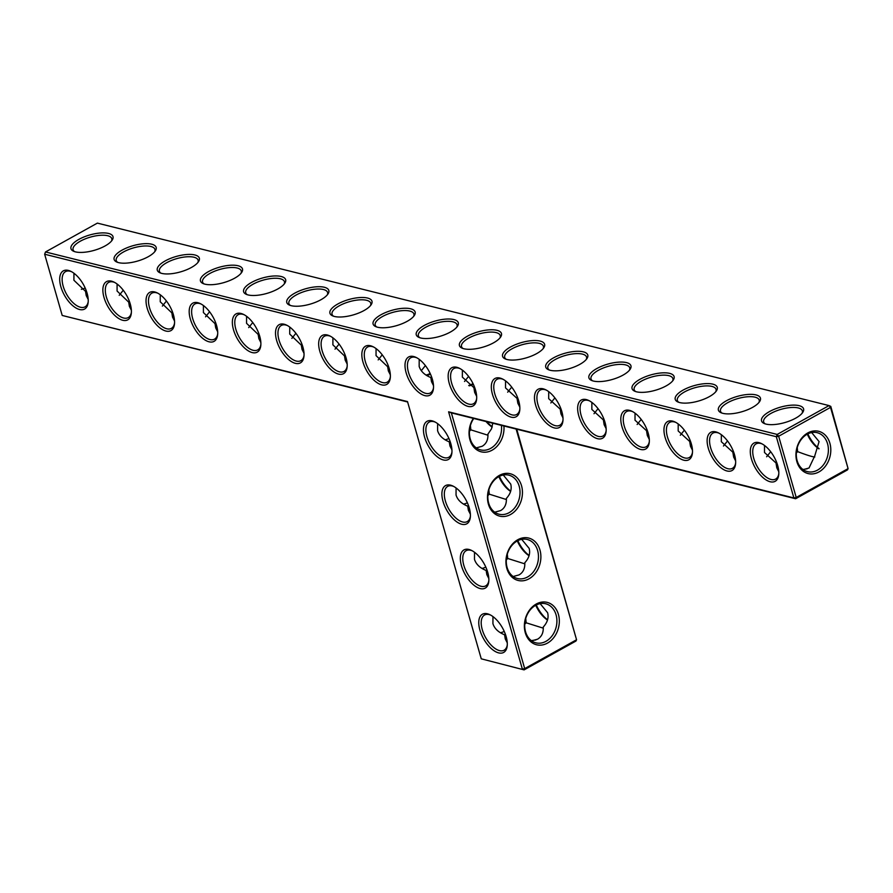 <?xml version="1.0" encoding="UTF-8"?>
<svg xmlns="http://www.w3.org/2000/svg" width="893" height="893" viewBox="0 0 893 893"><rect width="100%" height="100%" fill="white"/><g stroke="black" fill="none" stroke-linecap="round" stroke-linejoin="round"><path stroke-width="1.34" d="M481.26 658.822L524.102 669.884L524.693 668.6L576.554 639.756L575.963 641.04L524.102 669.884L481.26 658.822L407.498 401.571L62.209 315.452L407.61 401.984M445.06 439.791A20.137 15.817 104 0 0 448.911 438.463M463.5 504.099A20.137 15.817 104 0 0 467.363 502.781M481.952 568.417A20.137 15.817 104 0 0 485.803 567.1M500.393 632.724A20.137 15.817 104 0 0 504.244 631.407M62.209 315.452L44.65 254.226L776.318 436.71L793.877 497.937L448.587 411.818L522.349 669.069L524.693 668.6L451.367 412.89L448.587 411.818M751.437 458.924A21.856 10.895 -119.1 0 0 766.585 480.244A21.856 10.895 -119.1 0 0 778.718 474.775A21.856 10.895 -119.1 0 0 761.338 443.52A21.856 10.895 -119.1 0 0 751.437 458.924M708.272 448.163A21.856 10.895 -119.1 0 0 723.419 469.472A21.856 10.895 -119.1 0 0 735.564 464.014A21.856 10.895 -119.1 0 0 718.173 432.759A21.856 10.895 -119.1 0 0 708.272 448.163M665.106 437.391A21.856 10.895 -119.1 0 0 680.265 458.712A21.856 10.895 -119.1 0 0 692.399 453.253A21.856 10.895 -119.1 0 0 675.008 421.987A21.856 10.895 -119.1 0 0 665.106 437.391M621.952 426.631A21.856 10.895 -119.1 0 0 637.1 447.951A21.856 10.895 -119.1 0 0 649.244 442.481A21.856 10.895 -119.1 0 0 631.853 411.226A21.856 10.895 -119.1 0 0 621.952 426.631M578.787 415.87A21.856 10.895 -119.1 0 0 593.945 437.179A21.856 10.895 -119.1 0 0 606.079 431.721A21.856 10.895 -119.1 0 0 588.688 400.466A21.856 10.895 -119.1 0 0 578.787 415.87M535.621 405.098A21.856 10.895 -119.1 0 0 550.78 426.419A21.856 10.895 -119.1 0 0 562.914 420.96A21.856 10.895 -119.1 0 0 545.534 389.694A21.856 10.895 -119.1 0 0 535.621 405.098M492.467 394.338A21.856 10.895 -119.1 0 0 507.615 415.658A21.856 10.895 -119.1 0 0 519.759 410.188A21.856 10.895 -119.1 0 0 502.368 378.933A21.856 10.895 -119.1 0 0 492.467 394.338M449.302 383.577A21.856 10.895 -119.1 0 0 464.46 404.886A21.856 10.895 -119.1 0 0 476.594 399.428A21.856 10.895 -119.1 0 0 459.203 368.173A21.856 10.895 -119.1 0 0 449.302 383.577M406.148 372.805A21.856 10.895 -119.1 0 0 421.295 394.126A21.856 10.895 -119.1 0 0 433.429 388.667A21.856 10.895 -119.1 0 0 416.049 357.401A21.856 10.895 -119.1 0 0 406.148 372.805M362.982 362.045A21.856 10.895 -119.1 0 0 378.13 383.365A21.856 10.895 -119.1 0 0 390.274 377.895A21.856 10.895 -119.1 0 0 372.883 346.64A21.856 10.895 -119.1 0 0 362.982 362.045M319.817 351.284A21.856 10.895 -119.1 0 0 334.975 372.593A21.856 10.895 -119.1 0 0 347.109 367.135A21.856 10.895 -119.1 0 0 329.718 335.88A21.856 10.895 -119.1 0 0 319.817 351.284M276.663 340.512A21.856 10.895 -119.1 0 0 291.81 361.832A21.856 10.895 -119.1 0 0 303.944 356.374A21.856 10.895 -119.1 0 0 286.564 325.108A21.856 10.895 -119.1 0 0 276.663 340.512M233.497 329.751A21.856 10.895 -119.1 0 0 248.645 351.072A21.856 10.895 -119.1 0 0 260.789 345.602A21.856 10.895 -119.1 0 0 243.398 314.347A21.856 10.895 -119.1 0 0 233.497 329.751M190.332 318.991A21.856 10.895 -119.1 0 0 205.49 340.3A21.856 10.895 -119.1 0 0 217.624 334.842A21.856 10.895 -119.1 0 0 200.244 303.587A21.856 10.895 -119.1 0 0 190.332 318.991M147.178 308.219A21.856 10.895 -119.1 0 0 162.325 329.539A21.856 10.895 -119.1 0 0 174.47 324.081A21.856 10.895 -119.1 0 0 157.079 292.826A21.856 10.895 -119.1 0 0 147.178 308.219M104.012 297.458A21.856 10.895 -119.1 0 0 119.171 318.779A21.856 10.895 -119.1 0 0 131.304 313.309A21.856 10.895 -119.1 0 0 113.913 282.054A21.856 10.895 -119.1 0 0 104.012 297.458M60.847 286.698A21.856 10.895 -119.1 0 0 76.005 308.007A21.856 10.895 -119.1 0 0 88.139 302.548A21.856 10.895 -119.1 0 0 70.759 271.293A21.856 10.895 -119.1 0 0 60.847 286.698M424.588 437.124A21.856 10.895 -119.1 0 0 439.736 458.444A21.856 10.895 -119.1 0 0 451.869 452.974A21.856 10.895 -119.1 0 0 434.489 421.719A21.856 10.895 -119.1 0 0 424.588 437.124M461.469 565.749A21.856 10.895 -119.1 0 0 476.616 587.069A21.856 10.895 -119.1 0 0 488.761 581.6A21.856 10.895 -119.1 0 0 471.37 550.345A21.856 10.895 -119.1 0 0 461.469 565.749M479.909 630.067A21.856 10.895 -119.1 0 0 495.057 651.377A21.856 10.895 -119.1 0 0 507.202 645.918A21.856 10.895 -119.1 0 0 489.81 614.663A21.856 10.895 -119.1 0 0 479.909 630.067M443.028 501.431A21.856 10.895 -119.1 0 0 458.176 522.751A21.856 10.895 -119.1 0 0 470.321 517.293A21.856 10.895 -119.1 0 0 452.93 486.038A21.856 10.895 -119.1 0 0 443.028 501.431M830.791 406.404L829.039 405.589L777.189 434.433L778.663 436.242L830.523 407.387L830.791 406.404L848.082 468.613L830.523 407.387L829.039 405.589L97.37 223.116L45.51 251.96L777.189 434.433L776.318 436.71L778.663 436.242L796.221 497.468L793.877 497.937L795.63 498.752L796.221 497.468L848.082 468.613L847.49 469.897L795.63 498.752L451.367 412.89M516.132 429.042L576.554 639.756L516.734 429.198M437.637 423.65L437.603 430.716C439.144 435.628 443.028 439.345 449.257 441.845L450.429 442.37M469.417 431.297L470.834 429.846L470.421 425.503M456.077 487.969L456.044 495.023C457.584 499.946 461.469 503.652 467.709 506.164L468.87 506.688M487.857 495.615L489.275 494.164L488.862 489.81M474.518 552.276L474.484 559.342C476.025 564.253 479.909 567.97 486.149 570.471L487.31 570.995M506.298 559.922L507.715 558.471L507.302 554.129M492.958 616.594L492.925 623.66C494.465 628.572 498.35 632.277 504.59 634.789L505.751 635.314M524.749 624.24L526.156 622.789L525.743 618.436M123.267 290.247L119.215 295.315M86.677 291.877L85.527 291.352L86.219 295.572L88.206 299.479M166.422 301.008L162.37 306.087M129.842 302.649L128.692 302.124L129.373 306.332L131.371 310.251M209.587 311.78L205.535 316.848M172.996 313.41L171.847 312.885L172.539 317.104L174.526 321.011M252.752 322.54L248.701 327.608M216.162 324.17L215.012 323.646L215.704 327.865L217.691 331.772M295.907 333.301L291.855 338.38M259.316 334.942L258.166 334.417L258.858 338.626L260.856 342.544M339.072 344.073L335.02 349.141M302.481 345.703L301.332 345.178L302.024 349.386L304.011 353.304M382.226 354.834L378.174 359.901M345.647 356.463L344.497 355.939L345.189 360.158L347.176 364.065M425.392 365.594L421.295 370.695M388.801 367.235L387.651 366.71L388.343 370.919L390.341 374.837M44.65 254.226L45.51 251.96L44.65 254.226M762.142 443.933A20.137 10.035 -119.1 0 0 756.07 443.877A20.137 10.035 -119.1 0 0 753.781 458.455A20.137 10.035 -119.1 0 0 775.649 479.061A20.137 10.035 -119.1 0 0 778.796 473.882M718.977 433.172A20.137 10.035 -119.1 0 0 712.915 433.105A20.137 10.035 -119.1 0 0 710.616 447.694A20.137 10.035 -119.1 0 0 732.483 468.3A20.137 10.035 -119.1 0 0 735.631 463.11M675.811 422.4A20.137 10.035 -119.1 0 0 669.75 422.344A20.137 10.035 -119.1 0 0 667.451 436.923A20.137 10.035 -119.1 0 0 689.329 457.529A20.137 10.035 -119.1 0 0 692.477 452.349M632.657 411.64A20.137 10.035 -119.1 0 0 626.585 411.584A20.137 10.035 -119.1 0 0 624.296 426.162A20.137 10.035 -119.1 0 0 646.164 446.768A20.137 10.035 -119.1 0 0 649.311 441.589M589.492 400.879A20.137 10.035 -119.1 0 0 583.43 400.812A20.137 10.035 -119.1 0 0 581.131 415.401A20.137 10.035 -119.1 0 0 602.998 436.007A20.137 10.035 -119.1 0 0 606.146 430.817M546.326 390.107A20.137 10.035 -119.1 0 0 540.265 390.051A20.137 10.035 -119.1 0 0 537.966 404.629A20.137 10.035 -119.1 0 0 559.844 425.235A20.137 10.035 -119.1 0 0 562.992 420.056M503.172 379.346A20.137 10.035 -119.1 0 0 497.111 379.291A20.137 10.035 -119.1 0 0 494.811 393.869A20.137 10.035 -119.1 0 0 516.679 414.475A20.137 10.035 -119.1 0 0 519.826 409.295M460.007 368.586A20.137 10.035 -119.1 0 0 453.945 368.519A20.137 10.035 -119.1 0 0 451.646 383.108A20.137 10.035 -119.1 0 0 473.524 403.714A20.137 10.035 -119.1 0 0 476.672 398.524M416.852 357.814A20.137 10.035 -119.1 0 0 410.78 357.758A20.137 10.035 -119.1 0 0 408.481 372.336A20.137 10.035 -119.1 0 0 430.359 392.942A20.137 10.035 -119.1 0 0 433.507 387.763M373.687 347.053A20.137 10.035 -119.1 0 0 367.626 346.997A20.137 10.035 -119.1 0 0 365.326 361.576A20.137 10.035 -119.1 0 0 387.194 382.182A20.137 10.035 -119.1 0 0 390.341 377.002M330.522 336.293A20.137 10.035 -119.1 0 0 324.46 336.226A20.137 10.035 -119.1 0 0 322.161 350.815A20.137 10.035 -119.1 0 0 344.039 371.421A20.137 10.035 -119.1 0 0 347.187 366.23M287.367 325.521A20.137 10.035 -119.1 0 0 281.295 325.465A20.137 10.035 -119.1 0 0 279.007 340.043A20.137 10.035 -119.1 0 0 300.874 360.66A20.137 10.035 -119.1 0 0 304.022 355.47M244.202 314.76A20.137 10.035 -119.1 0 0 238.141 314.704A20.137 10.035 -119.1 0 0 235.841 329.283A20.137 10.035 -119.1 0 0 257.709 349.889A20.137 10.035 -119.1 0 0 260.856 344.709M201.037 304A20.137 10.035 -119.1 0 0 194.975 303.933A20.137 10.035 -119.1 0 0 192.676 318.522A20.137 10.035 -119.1 0 0 214.554 339.128A20.137 10.035 -119.1 0 0 217.702 333.949M157.882 293.228A20.137 10.035 -119.1 0 0 151.821 293.172A20.137 10.035 -119.1 0 0 149.522 307.75A20.137 10.035 -119.1 0 0 171.389 328.367A20.137 10.035 -119.1 0 0 174.537 323.177M114.717 282.467A20.137 10.035 -119.1 0 0 108.656 282.411A20.137 10.035 -119.1 0 0 106.356 296.989A20.137 10.035 -119.1 0 0 128.224 317.595A20.137 10.035 -119.1 0 0 131.371 312.416M71.552 271.706A20.137 10.035 -119.1 0 0 65.49 271.639A20.137 10.035 -119.1 0 0 63.191 286.229A20.137 10.035 -119.1 0 0 85.069 306.835A20.137 10.035 -119.1 0 0 88.217 301.655M435.293 422.132A20.137 10.035 -119.1 0 0 429.22 422.076A20.137 10.035 -119.1 0 0 426.932 436.655A20.137 10.035 -119.1 0 0 448.799 457.261A20.137 10.035 -119.1 0 0 451.947 452.081M472.174 550.758A20.137 10.035 -119.1 0 0 466.113 550.702A20.137 10.035 -119.1 0 0 463.813 565.28A20.137 10.035 -119.1 0 0 485.68 585.886A20.137 10.035 -119.1 0 0 488.828 580.707M490.614 615.076A20.137 10.035 -119.1 0 0 484.553 615.009A20.137 10.035 -119.1 0 0 482.253 629.598A20.137 10.035 -119.1 0 0 504.121 650.204A20.137 10.035 -119.1 0 0 507.269 645.025M453.733 486.451A20.137 10.035 -119.1 0 0 447.672 486.384A20.137 10.035 -119.1 0 0 445.373 500.962A20.137 10.035 -119.1 0 0 467.24 521.579A20.137 10.035 -119.1 0 0 470.388 516.388M535.822 639.98A20.137 7.378 -16 0 0 531.368 640.649M487.969 435.226L470.834 429.846M476.27 447.884L482.187 446.266C486.294 443.843 488.203 439.791 487.924 434.11L491.53 428.819L492.757 423.215M451.936 449.905L449.949 445.998L449.257 441.845M486.082 421.552A20.137 10.035 -119.1 0 0 492.166 427.088M433.496 385.597L431.509 381.679L430.817 377.527L431.989 378.063M464.527 381.478L468.579 376.399M506.409 499.544L489.275 494.164M494.711 512.191L500.627 510.584C504.735 508.162 506.655 504.11 506.364 498.417C510.562 493.829 512.013 489.051 510.718 484.084L503.261 475.009M470.377 514.223L468.39 510.316L467.709 506.164M498.863 476.616A20.137 10.035 -119.1 0 0 510.617 491.407M524.85 563.863L507.715 558.471M513.162 576.51L519.079 574.891C523.186 572.469 525.095 568.417 524.805 562.735C529.002 558.147 530.453 553.37 529.158 548.402L521.702 539.327M488.828 578.541L486.83 574.623L486.149 570.471M517.304 540.935A20.137 10.035 -119.1 0 0 529.058 555.725M543.29 628.17L526.156 622.789M531.603 640.828L537.519 639.209C541.627 636.787 543.536 632.735 543.245 627.053C547.442 622.454 548.905 617.677 547.61 612.71L540.142 603.646M507.269 642.848L505.271 638.941L504.59 634.789M535.744 605.253A20.137 10.035 -119.1 0 0 547.498 620.032M85.159 287.993A20.081 15.773 -76 0 1 81.341 289.299M85.527 291.352L73.918 280.257L73.94 273.247M128.692 302.124L117.072 291.029L117.095 284.007M171.847 312.885L160.238 301.789L160.26 294.779M215.012 323.646L203.403 312.55L203.425 305.54M258.166 334.417L246.557 323.322L246.58 316.301M301.332 345.178L289.723 334.082L289.745 327.072M344.497 355.939L332.888 344.843L332.91 337.833M387.651 366.71L376.042 355.615L376.065 348.594M430.158 373.453A20.081 15.773 -76 0 1 425.994 375.071M78.863 239.391A21.856 8.004 164 0 1 103.923 232.894A21.856 8.004 164 0 1 112.172 240.15A21.856 8.004 164 0 1 94.2 250.353A21.856 8.004 164 0 1 73.539 251.223A21.856 8.004 164 0 1 78.863 239.391M122.028 250.152A21.856 8.004 164 0 1 147.088 243.655A21.856 8.004 164 0 1 155.337 250.911A21.856 8.004 164 0 1 137.355 261.124A21.856 8.004 164 0 1 116.704 261.995A21.856 8.004 164 0 1 122.028 250.152M165.194 260.912A21.856 8.004 164 0 1 190.242 254.416A21.856 8.004 164 0 1 198.492 261.682A21.856 8.004 164 0 1 180.52 271.885A21.856 8.004 164 0 1 159.869 272.756A21.856 8.004 164 0 1 165.194 260.912M208.348 271.684A21.856 8.004 164 0 1 233.408 265.188A21.856 8.004 164 0 1 241.657 272.443A21.856 8.004 164 0 1 223.685 282.646A21.856 8.004 164 0 1 203.024 283.516A21.856 8.004 164 0 1 208.348 271.684M251.513 282.445A21.856 8.004 164 0 1 276.573 275.948A21.856 8.004 164 0 1 284.822 283.204A21.856 8.004 164 0 1 266.84 293.417A21.856 8.004 164 0 1 246.189 294.288A21.856 8.004 164 0 1 251.513 282.445M294.679 293.205A21.856 8.004 164 0 1 319.727 286.709A21.856 8.004 164 0 1 327.977 293.976A21.856 8.004 164 0 1 310.005 304.178A21.856 8.004 164 0 1 289.354 305.049A21.856 8.004 164 0 1 294.679 293.205M337.833 303.977A21.856 8.004 164 0 1 362.893 297.481A21.856 8.004 164 0 1 371.142 304.736A21.856 8.004 164 0 1 353.159 314.939A21.856 8.004 164 0 1 332.509 315.809A21.856 8.004 164 0 1 337.833 303.977M380.998 314.738A21.856 8.004 164 0 1 406.058 308.241A21.856 8.004 164 0 1 414.307 315.497A21.856 8.004 164 0 1 396.325 325.711A21.856 8.004 164 0 1 375.674 326.581A21.856 8.004 164 0 1 380.998 314.738M420.715 337.989A21.856 8.004 -16 0 0 441.164 335.958A21.856 8.004 -16 0 0 457.462 326.269A21.856 8.004 -16 0 0 435.07 321.078A21.856 8.004 -16 0 0 418.828 337.342A21.856 8.004 -16 0 0 420.715 337.989M493.561 342.812A21.856 8.004 -16 0 0 500.627 337.029A21.856 8.004 -16 0 0 478.235 331.839A21.856 8.004 -16 0 0 461.994 348.103A21.856 8.004 -16 0 0 493.561 342.812M536.726 353.572A21.856 8.004 -16 0 0 543.781 347.79A21.856 8.004 -16 0 0 521.389 342.599A21.856 8.004 -16 0 0 505.159 358.874A21.856 8.004 -16 0 0 536.726 353.572M579.881 364.333A21.856 8.004 -16 0 0 586.947 358.562A21.856 8.004 -16 0 0 564.555 353.371A21.856 8.004 -16 0 0 548.313 369.635A21.856 8.004 -16 0 0 579.881 364.333M623.046 375.105A21.856 8.004 -16 0 0 630.112 369.322A21.856 8.004 -16 0 0 607.72 364.132A21.856 8.004 -16 0 0 591.479 380.396A21.856 8.004 -16 0 0 623.046 375.105M666.211 385.865A21.856 8.004 -16 0 0 673.266 380.083A21.856 8.004 -16 0 0 650.874 374.893A21.856 8.004 -16 0 0 634.644 391.167A21.856 8.004 -16 0 0 666.211 385.865M709.366 396.626A21.856 8.004 -16 0 0 716.432 390.855A21.856 8.004 -16 0 0 694.04 385.664A21.856 8.004 -16 0 0 677.798 401.928A21.856 8.004 -16 0 0 709.366 396.626M752.531 407.398A21.856 8.004 -16 0 0 759.597 401.616A21.856 8.004 -16 0 0 737.205 396.425A21.856 8.004 -16 0 0 720.964 412.689A21.856 8.004 -16 0 0 752.531 407.398M795.685 418.158A21.856 8.004 -16 0 0 802.751 412.376A21.856 8.004 -16 0 0 780.359 407.186A21.856 8.004 -16 0 0 764.129 423.461A21.856 8.004 -16 0 0 795.685 418.158M829.887 443.241A21.8 17.134 -76 0 1 809.951 473.904A21.8 17.134 -76 0 1 800.273 440.137A21.8 17.134 -76 0 1 829.887 443.241M473.346 418.37A21.856 17.179 104 0 0 471.995 444.614A21.856 17.179 104 0 0 492.132 450.172A21.856 17.179 104 0 0 503.92 425.994M547.454 643.116A21.856 17.179 104 0 0 553.381 605.811A21.856 17.179 104 0 0 524.704 621.774A21.856 17.179 104 0 0 547.454 643.116M529.013 578.809A21.856 17.179 104 0 0 534.94 541.504A21.856 17.179 104 0 0 506.264 557.455A21.856 17.179 104 0 0 529.013 578.809M510.573 514.491A21.856 17.179 104 0 0 516.5 477.186A21.856 17.179 104 0 0 487.824 493.137A21.856 17.179 104 0 0 510.573 514.491M777.256 464.114L764.497 452.494L764.52 445.473M776.106 463.59L776.798 467.798L778.785 471.705M734.091 453.343L721.332 441.722L721.354 434.712M732.941 452.818L733.633 457.037L735.631 460.944M690.936 442.582L678.178 430.962L678.2 423.952M689.787 442.057L690.479 446.266L692.466 450.184M647.771 431.821L635.012 420.201L635.035 413.18M646.621 431.297L647.313 435.505L649.3 439.423M604.606 421.049L591.847 409.429L591.869 402.419M603.467 420.525L604.148 424.744L606.146 428.651M561.451 410.289L548.693 398.669L548.715 391.659M560.302 409.764L560.994 413.972L562.981 417.891M518.286 399.528L505.527 387.908L505.55 380.887M517.136 399.004L517.828 403.212L519.815 407.13M475.132 388.756L462.362 377.136L462.384 370.126M473.982 388.232L474.663 392.451L476.661 396.358M419.197 359.332L419.163 366.398C420.703 371.321 424.588 375.027 430.817 377.527M473.748 418.471A20.137 15.817 104 0 0 480.613 449.905A20.137 15.817 104 0 0 490.648 448.375A20.137 15.817 104 0 0 501.431 425.381M509.088 512.694A20.137 15.817 104 0 0 520.027 492.233A20.137 15.817 104 0 0 508.798 475.143A20.137 15.817 104 0 0 488.583 490.849A20.137 15.817 104 0 0 499.053 514.212A20.137 15.817 104 0 0 509.088 512.694M487.009 421.775A21.856 10.895 -119.1 0 0 492.244 426.832M426.62 375.473A20.137 15.817 104 0 0 430.471 374.156M468.725 385.486A20.137 15.817 104 0 0 472.207 384.057A20.137 15.817 104 0 0 473.011 383.588M527.529 577.001A20.137 15.817 104 0 0 538.468 556.54A20.137 15.817 104 0 0 527.238 539.461A20.137 15.817 104 0 0 507.023 555.167A20.137 15.817 104 0 0 517.494 578.53A20.137 15.817 104 0 0 527.529 577.001M499.41 476.337A21.856 10.895 -119.1 0 0 510.684 491.15M545.98 641.319A20.137 15.817 104 0 0 556.908 620.858A20.137 15.817 104 0 0 545.679 603.768A20.137 15.817 104 0 0 525.464 619.485A20.137 15.817 104 0 0 535.945 642.848A20.137 15.817 104 0 0 545.98 641.319M517.851 540.645A21.856 10.895 -119.1 0 0 529.125 555.468M536.291 604.963A21.856 10.895 -119.1 0 0 547.576 619.775M74.599 251.636A20.137 7.378 164 0 1 73.081 249.75A20.137 7.378 164 0 1 80.348 241.188A20.137 7.378 164 0 1 99.971 235.317A20.137 7.378 164 0 1 111.781 238.654A20.137 7.378 164 0 1 111.491 241.054M117.753 262.397A20.137 7.378 164 0 1 116.235 260.51A20.137 7.378 164 0 1 123.513 251.949A20.137 7.378 164 0 1 143.137 246.077A20.137 7.378 164 0 1 154.947 249.415A20.137 7.378 164 0 1 154.656 251.815M160.919 273.158A20.137 7.378 164 0 1 159.4 271.282A20.137 7.378 164 0 1 166.667 262.721A20.137 7.378 164 0 1 186.302 256.838A20.137 7.378 164 0 1 198.112 260.176A20.137 7.378 164 0 1 197.822 262.575M204.073 283.929A20.137 7.378 164 0 1 202.566 282.043A20.137 7.378 164 0 1 209.833 273.481A20.137 7.378 164 0 1 229.456 267.61A20.137 7.378 164 0 1 241.266 270.947A20.137 7.378 164 0 1 240.976 273.347M247.238 294.69A20.137 7.378 164 0 1 245.72 292.804A20.137 7.378 164 0 1 252.987 284.242A20.137 7.378 164 0 1 272.622 278.37A20.137 7.378 164 0 1 284.432 281.708A20.137 7.378 164 0 1 284.141 284.108M290.404 305.451A20.137 7.378 164 0 1 288.885 303.575A20.137 7.378 164 0 1 296.152 295.014A20.137 7.378 164 0 1 315.776 289.131A20.137 7.378 164 0 1 327.586 292.469A20.137 7.378 164 0 1 327.307 294.869M333.558 316.222A20.137 7.378 164 0 1 332.051 314.336A20.137 7.378 164 0 1 339.318 305.774A20.137 7.378 164 0 1 358.941 299.903A20.137 7.378 164 0 1 370.751 303.24A20.137 7.378 164 0 1 370.461 305.64M376.723 326.983A20.137 7.378 164 0 1 375.205 325.097A20.137 7.378 164 0 1 382.472 316.535A20.137 7.378 164 0 1 402.107 310.664A20.137 7.378 164 0 1 413.917 314.001A20.137 7.378 164 0 1 413.626 316.401M456.792 327.162A20.137 7.378 -16 0 0 457.071 324.762A20.137 7.378 -16 0 0 435.684 323.221A20.137 7.378 -16 0 0 418.37 335.868A20.137 7.378 -16 0 0 419.889 337.744M499.946 337.934A20.137 7.378 -16 0 0 500.236 335.534A20.137 7.378 -16 0 0 478.849 333.993A20.137 7.378 -16 0 0 461.525 346.629A20.137 7.378 -16 0 0 463.043 348.516M543.111 348.694A20.137 7.378 -16 0 0 543.402 346.294A20.137 7.378 -16 0 0 522.014 344.754A20.137 7.378 -16 0 0 504.69 357.39A20.137 7.378 -16 0 0 506.208 359.276M586.266 359.455A20.137 7.378 -16 0 0 586.556 357.055A20.137 7.378 -16 0 0 565.169 355.514A20.137 7.378 -16 0 0 547.856 368.162A20.137 7.378 -16 0 0 549.362 370.037M629.431 370.227A20.137 7.378 -16 0 0 629.721 367.827A20.137 7.378 -16 0 0 608.334 366.286A20.137 7.378 -16 0 0 591.01 378.922A20.137 7.378 -16 0 0 592.528 380.809M672.596 380.987A20.137 7.378 -16 0 0 672.887 378.587A20.137 7.378 -16 0 0 651.499 377.047A20.137 7.378 -16 0 0 634.175 389.683A20.137 7.378 -16 0 0 635.693 391.569M715.751 391.748A20.137 7.378 -16 0 0 716.041 389.348A20.137 7.378 -16 0 0 694.654 387.808A20.137 7.378 -16 0 0 677.34 400.455A20.137 7.378 -16 0 0 678.847 402.33M758.916 402.52A20.137 7.378 -16 0 0 759.206 400.12A20.137 7.378 -16 0 0 737.819 398.579A20.137 7.378 -16 0 0 720.495 411.215A20.137 7.378 -16 0 0 722.013 413.102M802.081 413.28A20.137 7.378 -16 0 0 802.36 410.88A20.137 7.378 -16 0 0 780.984 409.34A20.137 7.378 -16 0 0 763.66 421.976A20.137 7.378 -16 0 0 765.178 423.862M827.543 443.709A20.081 15.773 -76 0 1 823.793 464.371A20.081 15.773 -76 0 1 807.473 471.649A20.081 15.773 -76 0 1 797.036 448.353A20.081 15.773 -76 0 1 817.195 432.692A20.081 15.773 -76 0 1 827.543 443.709M807.116 468.858A20.137 7.378 -16 0 0 802.963 469.495M770.681 451.713L766.629 456.781M797.248 447.549L797.616 451.624L796.322 452.963M811.659 432.558L819.082 441.6L814.751 455.899L809.025 468.01L803.142 469.629M814.796 457.026C812.206 456.814 806.479 455.006 797.616 451.624M727.516 440.952L723.464 446.02M684.362 430.18L680.31 435.248M641.196 419.42L637.144 424.488M598.042 408.659L593.99 413.727M554.877 397.887L550.825 402.955M511.711 387.127L507.659 392.194M473.312 384.224A20.081 15.773 -76 0 1 469.227 385.821M807.283 434.154A20.137 10.035 -119.1 0 0 818.981 448.878M807.841 433.864A21.856 10.895 -119.1 0 0 819.06 448.61"/></g></svg>
